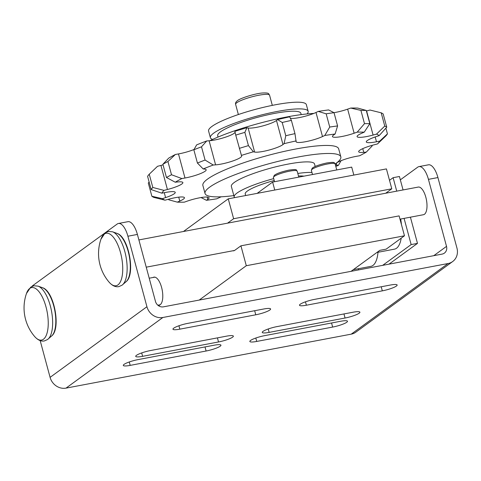 <?xml version="1.0" encoding="UTF-8"?>
<svg xmlns="http://www.w3.org/2000/svg" width="481" height="481" viewBox="0 0 481 481"><rect width="100%" height="100%" fill="white"/><g stroke="black" fill="none" stroke-linecap="round" stroke-linejoin="round"><path stroke-width="0.72" d="M377.994 252.266A29.01 11.658 79.3 0 1 374.02 264.46A29.01 11.658 79.3 0 1 370.899 266.354L353.319 269.679M401.208 238.167A29.01 11.658 79.3 0 1 397.613 247.258A29.01 11.658 79.3 0 1 394.486 249.146L376.906 252.477M400.655 219.023A29.01 11.658 79.3 0 1 401.431 224.513M138.883 239.935L418.26 187.067A14.063 5.652 79.3 0 1 426.154 198.539A14.063 5.652 79.3 0 1 424.482 214.261A14.063 5.652 79.3 0 1 423.49 214.706L399.982 219.156M256.728 341.438A11.249 1.93 -15.1 0 1 249.837 341.474A11.249 1.93 -15.1 0 1 264.67 335.642L340.596 321.278A11.249 1.93 -15.1 0 1 347.486 321.242A11.249 1.93 -15.1 0 1 332.648 327.074L256.728 341.438L255.808 338.035M130.189 365.386A11.249 1.93 -15.1 0 1 123.298 365.416A11.249 1.93 -15.1 0 1 138.131 359.59L214.057 345.22A11.249 1.93 -15.1 0 1 220.947 345.19A11.249 1.93 -15.1 0 1 206.108 351.016L130.189 365.386L129.269 361.977M306.385 305.219A11.249 1.93 -15.1 0 1 299.495 305.255A11.249 1.93 -15.1 0 1 314.333 299.422L390.253 285.059A11.249 1.93 -15.1 0 1 397.144 285.023A11.249 1.93 -15.1 0 1 382.311 290.855L306.385 305.219L305.471 301.815M179.852 329.16A11.249 1.93 -15.1 0 1 172.962 329.196A11.249 1.93 -15.1 0 1 187.794 323.37L263.72 309A11.249 1.93 -15.1 0 1 270.611 308.97A11.249 1.93 -15.1 0 1 255.772 314.796L179.852 329.16L178.932 325.757M269.144 332.383A11.249 1.93 -15.1 0 1 262.253 332.419A11.249 1.93 -15.1 0 1 277.086 326.587L353.012 312.223A11.249 1.93 -15.1 0 1 359.902 312.187A11.249 1.93 -15.1 0 1 345.063 318.019L269.144 332.383L268.224 328.98M142.604 356.331A11.249 1.93 -15.1 0 1 135.714 356.361A11.249 1.93 -15.1 0 1 150.547 350.535L226.473 336.165A11.249 1.93 -15.1 0 1 233.363 336.135A11.249 1.93 -15.1 0 1 218.524 341.961L142.604 356.331L141.685 352.922M118.434 223.479L127.922 221.687A17.581 7.065 79.3 0 1 137.404 234.433L155.483 301.455A6.89 6.199 53.9 0 0 163.456 306.836L442.087 254.106A6.89 6.199 53.9 0 0 444.384 253.12A6.89 6.199 53.9 0 0 446.518 246.38L428.439 179.359A17.581 7.065 -100.7 0 0 418.963 166.612L428.451 164.815A17.581 7.065 79.3 0 1 437.926 177.561L456.95 248.064A13.781 12.398 -126.1 0 1 452.669 261.544A13.781 12.398 -126.1 0 1 448.088 263.516L162.873 317.49A13.781 12.398 -126.1 0 1 146.933 306.728L127.91 236.225A17.581 7.065 -100.7 0 0 118.434 223.479A17.581 7.065 -100.7 0 0 117.19 224.032L32.768 285.606A17.581 7.065 -100.7 0 0 31.926 286.423M396.735 191.137L393.109 177.693L399.434 176.497L400.336 179.84L417.718 167.166A17.581 7.065 -100.7 0 1 418.963 166.612M452.669 261.544L355.832 332.173A13.781 12.398 53.9 0 1 351.244 334.145L66.029 388.119A13.781 12.398 53.9 0 1 50.09 377.357L40.176 340.602M400.336 179.84L403.06 189.941M410.413 217.178L417.484 243.386L389.003 264.153M358.243 268.747L358.555 269.913M382.678 265.35L411.153 244.582L417.484 243.386M411.153 244.582L404.082 218.374M393.109 177.693L389.502 180.321M386.718 192.502A29.01 11.658 79.3 0 1 387.53 192.881M307.076 113.931A50.631 8.688 164.9 0 0 308.147 111.321A50.631 8.688 164.9 0 0 267.25 113.558A50.631 8.688 164.9 0 0 213.714 133.129A50.631 8.688 164.9 0 0 210.383 137.698A50.631 8.688 164.9 0 0 212.626 139.418M210.383 137.698L208.58 131.012A50.631 8.688 -15.1 0 1 211.905 126.443A50.631 8.688 -15.1 0 1 265.446 106.866A50.631 8.688 -15.1 0 1 306.343 104.63L308.147 111.321M335.143 163.949A70.322 12.067 164.9 0 0 336.207 163.203A70.322 12.067 164.9 0 0 340.831 156.86A70.322 12.067 164.9 0 0 284.024 159.963A70.322 12.067 164.9 0 0 209.668 187.151A70.322 12.067 164.9 0 0 205.044 193.5A70.322 12.067 164.9 0 0 233.838 195.605M205.044 193.5L202.88 185.474A70.322 12.067 -15.1 0 1 207.503 179.124A70.322 12.067 -15.1 0 1 281.86 151.936A70.322 12.067 -15.1 0 1 338.666 148.833L340.831 156.86M273.707 178.619A43.074 7.389 164.9 0 0 237.025 193.043A43.074 7.389 164.9 0 0 234.193 196.933A43.074 7.389 164.9 0 0 234.632 197.625M234.193 196.933L231.349 186.4A43.074 7.389 -15.1 0 1 234.187 182.509A43.074 7.389 -15.1 0 1 279.726 165.861A43.074 7.389 -15.1 0 1 314.52 163.955L315.193 166.45M218.037 137.061L217.683 135.732A43.074 7.389 -15.1 0 1 220.514 131.842A43.074 7.389 -15.1 0 1 266.059 115.193A43.074 7.389 -15.1 0 1 300.853 113.288L301.208 114.616M303.902 176.154A31.644 5.429 164.9 0 0 298.503 176.016M153.078 277.477A14.238 5.724 79.3 0 1 153.926 277.14A14.238 5.724 79.3 0 1 161.604 287.464A14.238 5.724 79.3 0 1 160.227 304.677L158.664 305.82M199.194 300.072L246.296 265.716L404.473 235.786L399.104 215.891L240.927 245.821L234.722 250.348A14.238 5.724 79.3 0 1 233.712 250.793A14.238 5.724 79.3 0 1 232.798 250.787M246.296 265.716L240.927 245.821M227.555 223.154L233.622 218.729L391.793 188.799L385.726 193.224M233.622 218.729L228.253 198.833L386.423 168.903L391.793 188.799M228.253 198.833L183.459 231.499M404.473 235.786L386.159 249.146L379.828 250.342L351.04 271.338M274.759 190.031L272.613 182.077L351.695 167.111L353.842 175.066M272.613 182.077L257.131 193.368M274.218 180.507A31.644 5.429 164.9 0 0 245.226 193.957L245.653 195.539M149.242 174.218A123.419 21.176 164.9 0 0 147.595 176.335L151.172 189.58A123.419 21.176 -15.1 0 1 152.82 187.464L149.242 174.218L157.509 166.306L160.931 165.428A15.614 2.682 164.9 0 0 163.053 164.857M162.891 164.268L166.468 177.513A123.419 21.176 -15.1 0 1 171.507 174.753L167.929 161.502A123.419 21.176 164.9 0 0 162.891 164.268L168.723 158.123A113.552 19.48 -15.1 0 1 175.361 154.491L178.487 153.926A15.614 2.682 164.9 0 0 194.005 149.507M193.843 149.789L197.42 163.041A123.419 21.176 -15.1 0 1 205.08 160.059L201.509 146.813A123.419 21.176 164.9 0 0 193.843 149.789L196.657 144.865A113.552 19.48 -15.1 0 1 206.746 140.939L209.109 140.777A15.614 2.682 164.9 0 0 225.174 137.271A15.614 2.682 164.9 0 0 235.095 132.257M244.859 132.371A123.419 21.176 164.9 0 0 235.738 135.119L234.884 131.331A113.552 19.48 -15.1 0 1 246.897 127.712L248.124 127.976A15.614 2.682 164.9 0 0 262.488 125.998A15.614 2.682 164.9 0 0 276.479 120.466L277.591 119.583A113.552 19.48 -15.1 0 1 289.688 116.823L291.39 120.388A123.419 21.176 164.9 0 0 282.203 122.487L285.78 135.732L284.085 143.663L282.978 144.547A15.614 2.682 -15.1 0 1 268.987 150.078A15.614 2.682 -15.1 0 1 254.623 152.056L253.391 151.792L248.436 145.617L244.859 132.371L246.897 127.712M290.35 118.212A15.614 2.682 164.9 0 0 301.647 117.105A15.614 2.682 164.9 0 0 315.999 112.476L318.266 111.412A113.552 19.48 -15.1 0 1 328.613 109.927L334.018 112.68A123.419 21.176 164.9 0 0 326.16 113.811L329.738 127.056L324.759 135.492L322.498 136.556A15.614 2.682 -15.1 0 1 306.175 141.6A15.614 2.682 -15.1 0 1 296.11 141.745A15.614 2.682 -15.1 0 1 296.098 141.552L294.967 133.634L291.39 120.388M334 112.674A15.614 2.682 164.9 0 0 347.649 109.145L350.721 108.063A113.552 19.48 -15.1 0 1 357.738 108.081L366.245 110.426A123.419 21.176 164.9 0 0 360.918 110.414L364.49 123.659L357.215 132.143L354.142 133.219A15.614 2.682 -15.1 0 1 332.437 136.532A15.614 2.682 -15.1 0 1 333.718 134.945L335.107 134.007L337.59 125.926L334.018 112.68M366.408 111.027A15.614 2.682 164.9 0 0 366.6 110.973L370.015 110.041L381.186 112.813L384.758 126.058L376.515 134.121L373.1 135.053A15.614 2.682 -15.1 0 1 357.082 136.598A15.614 2.682 -15.1 0 1 361.76 133.243L364.237 132.161L369.823 123.671L366.245 110.426M151.172 189.58L161.832 193.176L165.067 192.532A15.614 2.682 -15.1 0 1 175.246 192.364A15.614 2.682 -15.1 0 1 165.596 197.601L162.404 198.659L151.87 196.26A123.419 21.176 -15.1 0 0 153.86 197.414L165.031 200.18L168.446 199.248A15.614 2.682 -15.1 0 1 184.457 197.703A15.614 2.682 -15.1 0 1 179.786 201.058L177.303 202.14A113.552 19.48 164.9 0 0 184.325 202.158L187.398 201.082A15.614 2.682 -15.1 0 1 209.103 197.769A15.614 2.682 -15.1 0 1 207.822 199.356L206.433 200.294A113.552 19.48 164.9 0 0 216.781 198.809L219.047 197.745A15.614 2.682 -15.1 0 1 221.26 196.789M206.433 200.294L201.028 197.541M177.303 202.14L168.795 199.801L168.633 199.2M151.87 196.26L148.292 183.014L149.146 182.071M162.404 198.659A113.552 19.48 164.9 0 0 165.031 200.18M166.468 177.513L175.222 182.203L177.784 181.95A15.614 2.682 -15.1 0 1 182.876 182.57A15.614 2.682 -15.1 0 1 167.424 189.508L164.003 190.386L152.82 187.464M164.003 190.386A113.552 19.48 164.9 0 0 161.832 193.176M167.929 161.502L175.361 154.491M197.42 163.041L203.156 168.945L204.659 169.114A15.614 2.682 -15.1 0 1 206.175 169.805A15.614 2.682 -15.1 0 1 184.987 178.006L181.854 178.571L171.507 174.753M181.854 178.571A113.552 19.48 164.9 0 0 175.222 182.203M201.509 146.813L206.746 140.939M235.738 135.119L241.594 155.982A15.614 2.682 -15.1 0 1 241.606 156.024A15.614 2.682 -15.1 0 1 232.461 161.093A15.614 2.682 -15.1 0 1 215.602 164.857L213.245 165.019L205.08 160.059M213.245 165.019A113.552 19.48 164.9 0 0 203.156 168.945M239.316 148.37A123.419 21.176 -15.1 0 1 248.436 145.617M253.391 151.792A113.552 19.48 164.9 0 0 241.384 155.411M277.591 119.583L282.203 122.487M285.78 135.732A123.419 21.176 -15.1 0 1 294.967 133.634M296.188 140.903A113.552 19.48 164.9 0 0 284.085 143.663M318.266 111.412L326.16 113.811M329.738 127.056A123.419 21.176 -15.1 0 1 337.59 125.926M335.107 134.007A113.552 19.48 164.9 0 0 324.759 135.492M350.721 108.063L360.918 110.414M364.49 123.659A123.419 21.176 -15.1 0 1 369.823 123.671M364.237 132.161A113.552 19.48 164.9 0 0 357.215 132.143M384.758 126.058A123.419 21.176 -15.1 0 1 386.748 127.212L383.177 113.967A123.419 21.176 164.9 0 0 381.186 112.813M385.9 128.15L387.452 133.886L379.707 141.131L376.473 141.769A15.614 2.682 -15.1 0 1 366.294 141.937A15.614 2.682 -15.1 0 1 375.944 136.7L379.136 135.642L386.748 127.212M379.136 135.642A113.552 19.48 164.9 0 0 376.515 134.121M387.452 133.886A123.419 21.176 -15.1 0 1 385.798 136.009L377.537 143.921A113.552 19.48 164.9 0 0 379.707 141.131M371.993 145.37L372.156 145.959L366.324 152.098L363.756 152.351A15.614 2.682 -15.1 0 1 358.67 151.731A15.614 2.682 -15.1 0 1 374.116 144.799L377.537 143.921M341.203 160.432L338.39 165.362L336.886 165.187A15.614 2.682 -15.1 0 1 335.365 164.496A15.614 2.682 -15.1 0 1 356.559 156.295L359.686 155.736A113.552 19.48 164.9 0 0 366.324 152.098M335.804 166.396A113.552 19.48 164.9 0 0 338.39 165.362M209.86 140.717A70.322 12.067 -15.1 0 1 313.78 113.432M311.953 172.475A43.074 7.389 164.9 0 0 297.811 173.467M47.673 339.418A27.682 11.129 -100.7 0 0 48.088 339.081L48.088 339.081A27.682 11.129 -100.7 0 0 51.503 311.015A27.682 11.129 -100.7 0 0 38.065 286.135L33.88 285.768L30.724 287.151L26.473 293.494A43.951 43.951 0 0 0 34.602 336.472L34.602 336.472A26.702 10.732 -100.7 0 0 43.446 339.237A26.702 10.732 -100.7 0 0 46.02 306.956A26.702 10.732 -100.7 0 0 29.738 288.438A26.702 10.732 -100.7 0 0 26.473 293.494M122.168 285.089A27.682 11.129 -100.7 0 0 122.583 284.752L122.583 284.752A27.682 11.129 -100.7 0 0 125.998 256.686A27.682 11.129 -100.7 0 0 112.56 231.806L108.375 231.439L105.219 232.822L100.968 239.165A43.951 43.951 0 0 0 109.097 282.143L109.097 282.143A26.702 10.732 -100.7 0 0 117.935 284.908A26.702 10.732 -100.7 0 0 120.515 252.627A26.702 10.732 -100.7 0 0 104.233 234.109A26.702 10.732 -100.7 0 0 100.968 239.165M332.648 327.074L331.547 322.985M206.108 351.016L205.008 346.933M382.311 290.855L381.211 286.766M255.772 314.796L254.671 310.714M345.063 318.019L343.963 313.931M218.524 341.961L217.424 337.878M137.404 234.433L127.91 236.225M437.926 177.561L428.439 179.359M433.766 255.682L446.518 246.38M50.09 377.357L146.933 306.728M66.029 388.119L162.873 317.49M351.244 334.145L448.088 263.516M109.097 282.143C112.277 285.744 115.518 287.235 118.819 286.628L121.976 285.239L126.148 281.644A25.222 10.137 -100.7 0 0 129.257 256.066A25.222 10.137 -100.7 0 0 117.021 233.399L112.56 231.806M34.602 336.472C37.783 340.073 41.023 341.564 44.324 340.957L47.481 339.568L51.653 335.972A25.222 10.137 -100.7 0 0 54.768 310.395A25.222 10.137 -100.7 0 0 42.526 287.728L38.065 286.135M269.564 95.184C268.296 93.951 270.094 92.635 262.422 93.001C254.491 93.585 239.742 98.443 237.428 100.691C235.846 101.894 235.245 103.114 235.612 104.341A17.581 3.018 -15.1 0 1 236.772 102.754A17.581 3.018 -15.1 0 1 255.363 95.959A17.581 3.018 -15.1 0 1 269.564 95.184L272.312 105.375M297.18 171.116C295.677 170.154 298.599 168.801 288.883 170.136C281.361 171.819 276.473 173.569 274.23 175.391L273.418 177.531A12.308 2.11 -15.1 0 1 289.64 171.152A12.308 2.11 -15.1 0 1 297.18 171.116L298.797 177.122M335.143 163.937C333.64 162.975 336.556 161.616 326.846 162.951C319.318 164.634 314.436 166.384 312.193 168.206L311.375 170.346A12.308 2.11 -15.1 0 1 327.603 163.973A12.308 2.11 -15.1 0 1 335.143 163.937L336.76 169.937M207.822 199.356L207.197 197.042M179.786 201.058L178.728 197.15M165.596 197.601L164.274 192.689M167.424 189.508L160.931 165.428M184.987 178.006L178.487 153.926M215.602 164.857L209.109 140.777M282.978 144.547L276.479 120.466M254.623 152.056L248.124 127.976M322.498 136.556L315.999 112.476M354.142 133.219L347.649 109.145M373.1 135.053L366.6 110.973M376.473 141.769L375.174 136.959M363.756 152.351L362.752 148.635M336.886 165.187L336.327 163.131M160.083 304.78L157.846 305.207M234.566 250.457L146.236 267.171M126.148 281.644C135.75 274.35 128.625 236.676 117.021 233.399M154.84 277.146L149.212 278.21M51.653 335.972C61.255 328.679 54.131 291.005 42.526 287.728M235.612 104.341L238.366 114.538M273.418 177.531L274.543 181.71M311.375 170.346L312.506 174.525"/></g></svg>
